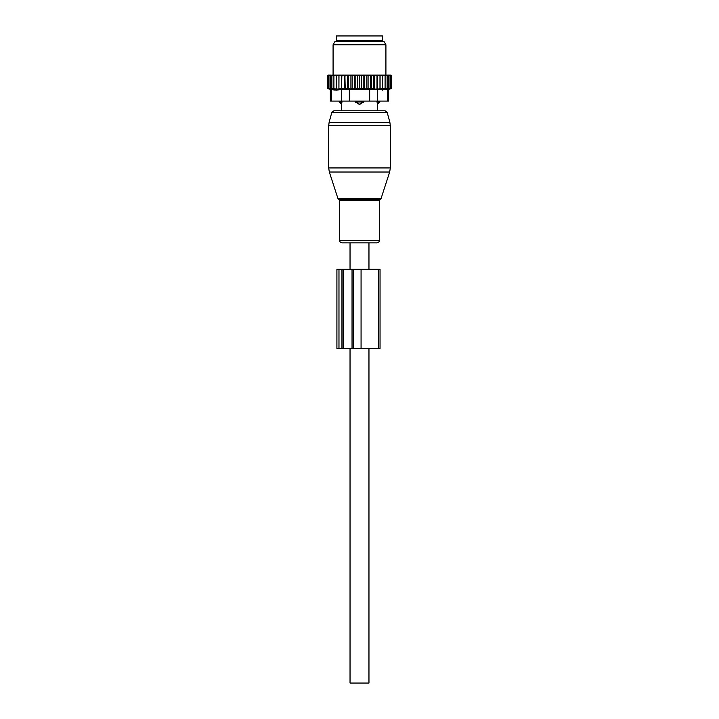 <?xml version="1.0" encoding="UTF-8"?>
<svg xmlns="http://www.w3.org/2000/svg" width="719" height="719" viewBox="0 0 719 719"><rect width="100%" height="100%" fill="white"/><g stroke="black" fill="none" stroke-linecap="round" stroke-linejoin="round"><path stroke-width="1.08" d="M380.225 199.334L381.07 198.48L337.93 198.48L338.775 199.334L380.225 199.334L379.308 200.583L379.308 240.613C379.632 241.386 378.886 242.132 377.071 242.842L368.964 242.842L368.964 269.257M368.964 348.499L368.964 683.05L350.036 683.05L350.036 348.499M377.071 242.842L341.929 242.842L350.036 242.842L350.036 269.257M358.386 104.03A3.523 2.445 -90 0 1 357.055 101.981L355.096 101.981L359.5 104.183L363.904 101.981L357.055 101.981L357.055 101.1M355.096 101.1L355.096 101.981M377.511 104.03L376.999 101.981L377.511 104.03A3.523 2.534 90 0 0 378.895 101.981L376.999 101.981L376.999 101.1M363.904 101.1L363.904 101.981M385.087 110.789L333.913 110.789L331.792 112.416L387.208 112.416L385.087 110.789L377.547 110.789L377.547 104.183L379.884 101.981L378.895 101.981L378.895 101.1M342.001 101.1L341.489 104.03A3.523 2.534 -90 0 1 340.105 101.981L339.116 101.981L339.116 101.1M340.105 101.1L340.105 101.981L342.001 101.981L341.489 104.03M382.607 40.354L336.393 40.354L336.393 35.95L382.607 35.95L382.607 40.354M333.904 75.127L335.018 75.127L333.904 76.007L333.904 75.127L331.872 76.007L331.872 75.127L330.21 76.007L330.21 75.127L328.934 76.007L328.934 75.144L327.531 76.007L328.241 75.127L329.868 75.127M364.695 89.075L363.194 88.563L361.244 89.075L361.244 75.127L364.695 75.127L364.695 89.075L366.834 88.563L368.083 89.075L370.384 88.563L371.363 89.075L373.79 88.563L374.482 89.075L391.469 88.563L388.637 89.363L388.637 101.1L330.363 101.1L330.363 89.363L327.531 88.563L338.919 89.075L338.919 75.127L335.018 75.127M338.919 75.127L353.137 75.127L352.166 76.007L352.166 88.563L350.917 89.075L348.616 88.563L348.167 75.127M361.244 89.075L359.5 88.563L354.305 89.075L354.305 75.127L353.137 75.127M354.305 75.127L356.696 75.127L355.806 76.007L355.806 88.563M357.756 89.075L357.756 75.127L356.696 75.127M357.756 75.127L360.291 75.127L359.5 76.007L359.5 88.563M361.244 75.127L360.291 75.127M364.695 75.127L367.409 75.127L366.834 76.007L366.834 88.563M389.132 75.127L390.066 76.007L390.066 75.144L391.469 76.007L390.759 75.127L367.409 75.127M330.21 75.127L331.18 75.127M331.872 75.127L332.897 75.127M336.303 75.127L336.303 76.007L337.499 75.127M336.303 88.563L336.303 76.007M338.919 89.075L338.973 75.127M340.195 75.127L339.017 76.007M341.606 75.127L341.606 89.075L339.017 88.563M341.606 89.075L341.822 75.127M343.152 75.127L342.001 76.007M344.518 75.127L344.518 89.075L342.001 88.563M344.518 89.075L345.21 88.563L344.895 75.127M346.315 75.127L345.21 76.007M347.637 75.127L347.637 89.075L345.21 88.563M347.637 89.075L348.616 88.563M349.659 75.127L348.616 76.007M350.917 89.075L350.917 75.127M351.591 75.127L352.166 76.007M355.123 75.127L355.806 76.007M358.709 75.127L359.5 76.007M363.194 88.563L363.194 76.007L362.304 75.127M363.877 75.127L363.194 76.007M365.863 75.127L366.834 76.007M369.341 75.127L370.384 76.007L370.833 75.127M372.685 75.127L373.79 76.007L374.105 75.127M375.848 75.127L376.999 76.007L377.178 75.127M378.805 75.127L379.983 76.007L380.027 75.127M381.501 75.127L382.697 76.007L382.697 75.127M383.982 75.127L385.096 76.007L385.096 75.127M387.128 75.127L387.128 76.007L386.103 75.127M388.79 75.127L388.79 76.007L387.82 75.127M390.947 88.563L390.947 76.007M391.469 88.563L391.469 76.007M327.531 88.563L327.531 76.007M328.053 88.563L328.053 76.007M328.934 88.563L328.934 76.007M382.688 90.091L382.104 90.091M385.986 89.839L387.46 89.587C389.024 89.291 389.024 89.291 387.46 89.587C389.024 89.291 389.024 89.291 387.46 89.587L341.714 89.587L341.714 101.1M334.838 90.028L332.987 89.83M337.885 41.675L384.135 41.675L385.914 44.758L333.086 44.758L334.865 41.675L337.885 41.675M341.714 89.587L336.312 90.091L331.54 89.587C329.976 89.291 329.976 89.291 331.54 89.587C329.976 89.291 329.976 89.291 331.54 89.587L331.54 101.1M390.066 88.563L390.066 76.007M354.305 89.075L352.166 88.563M333.904 88.563L333.904 76.007M331.872 88.563L331.872 76.007M330.21 88.563L330.21 76.007M388.79 88.563L388.79 76.007M387.128 88.563L387.128 76.007M385.096 88.563L385.096 76.007M382.697 88.563L382.697 76.007M380.081 89.075L380.081 75.127M379.983 88.563L379.983 76.007M377.394 89.075L377.394 75.127M376.999 88.563L376.999 76.007M374.482 89.075L374.482 75.127M373.79 88.563L373.79 76.007M371.363 89.075L371.363 75.127M370.384 88.563L370.384 76.007M368.083 89.075L368.083 75.127M333.913 110.789L341.453 110.789L341.453 104.183L339.116 101.981M361.073 348.499L361.073 269.257L336.905 269.257L336.905 348.499L380.045 348.499L380.045 269.257L378.5 269.257L378.5 348.499M361.073 269.257L378.5 269.257M361.945 101.1L361.945 101.981A3.523 2.445 90 0 1 360.614 104.03M380.189 41.675L338.811 41.675M369.665 101.1L369.665 89.587M349.335 101.1L349.335 89.587M387.46 101.1L387.46 89.587M377.286 101.1L377.286 89.587M330.551 172.021L329.329 172.021L328.682 167.94L390.318 167.94L389.671 172.021L330.551 172.021M390.318 167.94L390.318 125.726L328.682 125.726L328.682 167.94M379.308 200.583L339.692 200.583L339.692 240.613C339.368 241.386 340.114 242.132 341.929 242.842M390.318 125.726L389.869 122.311L329.131 122.311L331.792 112.416M379.308 240.613L339.692 240.613M338.973 269.257L338.973 348.499M341.947 269.257L341.947 348.499M343.17 269.257L343.17 348.499M352.04 269.257L352.04 348.499M353.595 269.257L353.595 348.499M379.884 101.1L379.884 101.981M338.811 41.235L337.93 40.354M380.189 41.235L381.07 40.354M385.914 75.127L385.914 44.758M333.086 75.127L333.086 44.758M337.93 198.48L329.329 172.021M381.07 198.48L389.671 172.021M338.775 199.334L339.692 200.583M387.208 112.416L389.869 122.311M328.682 125.726L329.131 122.311"/></g></svg>
